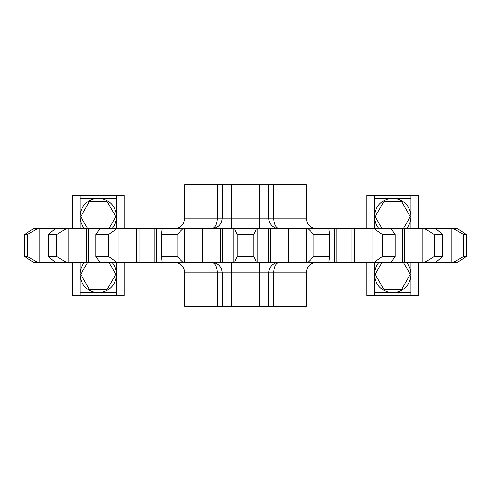 <?xml version="1.0" encoding="UTF-8"?>
<svg xmlns="http://www.w3.org/2000/svg" width="491" height="491" viewBox="0 0 491 491"><rect width="100%" height="100%" fill="white"/><g stroke="black" fill="none" stroke-linecap="round" stroke-linejoin="round"><path stroke-width="0.74" d="M27.428 234.465L27.428 256.535L24.55 256.535L33.339 262.212L24.55 256.535L24.55 234.465L33.339 228.788L24.55 234.465L27.428 234.465L37.15 228.788L55.115 228.788L48.327 234.465L56.606 234.465L66.089 228.788L99.857 228.788L95.88 234.465L108.566 234.465L116.674 228.788L162.165 228.788L161.484 234.465L177.048 234.465L182.793 228.788L234.526 228.788L237.221 234.465L253.779 234.465L256.474 228.788L308.207 228.788L313.952 234.465L329.516 234.465L328.835 228.788L374.326 228.788L382.434 234.465L395.12 234.465L391.143 228.788L424.911 228.788L434.394 234.465L442.673 234.465L435.885 228.788L453.85 228.788L463.572 234.465L466.45 234.465L457.661 228.788L466.45 234.465L466.45 256.535L457.661 262.212L466.45 256.535L463.572 256.535L453.85 262.212L435.885 262.212L442.673 256.535L434.394 256.535L424.911 262.212L391.143 262.212L395.12 256.535L382.434 256.535L374.326 262.212L328.835 262.212L329.516 256.535L313.952 256.535L308.207 262.212L256.474 262.212L253.779 256.535L237.221 256.535L234.526 262.212L182.793 262.212L177.048 256.535L161.484 256.535L162.165 262.212L182.793 262.212M316.91 228.788C310.453 228.155 306.906 224.614 306.274 218.151L307.09 222.227M308.09 224.099L310.999 226.995M184.518 220.226L184.726 218.151C184.094 224.608 180.547 228.155 174.09 228.788L176.159 228.585M178.196 227.959L179.172 227.493M182.928 224.062L183.916 222.22M184.726 218.151L184.726 184.72L184.726 218.151L217.341 218.151C217.022 224.614 215.089 228.155 211.541 228.788C217.986 228.155 221.533 224.608 222.165 218.151L222.165 184.72L184.726 184.72M306.476 270.793L306.274 272.849C306.906 266.392 310.447 262.851 316.91 262.212L314.835 262.421M312.865 263.016L309.385 265.336M184.518 270.774L183.916 268.78M182.922 266.932L179.172 263.507M178.159 263.023L176.165 262.421M184.726 306.28L184.726 272.849L184.726 306.28L217.341 306.28L217.341 272.849C217.022 266.386 215.089 262.845 211.541 262.212C217.986 262.845 221.533 266.392 222.165 272.849L184.726 272.849C184.094 266.392 180.547 262.845 174.09 262.212M273.659 306.28L273.659 272.849L306.274 272.849L306.274 306.28L268.835 306.28L268.835 272.849A10.636 10.636 0 0 1 279.471 262.212C275.911 262.845 273.978 266.386 273.659 272.849L222.165 272.849L222.165 306.28L217.341 306.28M279.471 228.788A10.636 10.636 0 0 1 268.835 218.151L273.659 218.151C273.978 224.614 275.911 228.155 279.459 228.788M463.572 234.465L463.572 256.535M442.673 234.465L442.673 256.535M434.394 234.465L434.394 256.535M395.12 234.465L395.12 256.535M382.434 234.465L382.434 256.535M329.516 234.465L329.516 256.535M313.952 234.465L313.952 256.535M253.779 234.465L253.779 256.535M237.221 234.465L237.221 256.535M177.048 234.465L177.048 256.535M161.484 234.465L161.484 256.535M108.566 256.535L95.88 256.535L99.857 262.212L116.674 262.212L108.566 256.535L108.566 234.465M95.88 234.465L95.88 256.535M56.606 256.535L48.327 256.535L55.115 262.212L66.089 262.212L56.606 256.535L56.606 234.465M48.327 234.465L48.327 256.535M39.918 228.788L39.918 262.212L37.15 262.212L27.428 256.535M66.089 262.212L99.857 262.212M116.674 262.212L162.165 262.212M457.661 262.212L453.85 262.212M435.885 262.212L424.911 262.212M391.143 262.212L374.326 262.212M328.835 262.212L308.207 262.212M256.474 262.212L234.526 262.212M39.918 262.212L55.115 262.212M37.15 262.212L33.339 262.212M457.661 228.788L453.85 228.788M37.15 228.788L33.339 228.788M66.089 228.788L55.115 228.788M116.674 228.788L99.857 228.788M182.793 228.788L162.165 228.788M256.474 228.788L234.526 228.788M328.835 228.788L308.207 228.788M391.143 228.788L374.326 228.788M435.885 228.788L424.911 228.788M418.565 228.788L418.565 195.357L366.9 195.357L366.9 228.788M124.1 228.788L124.1 195.357L72.435 195.357L72.435 228.788M268.835 306.28L222.165 306.28M273.659 184.72L273.659 218.151L306.274 218.151L306.274 184.72L222.165 184.72M124.1 262.212L124.1 295.643L72.435 295.643L72.435 262.212M418.565 262.212L418.565 295.643L366.9 295.643L366.9 262.212M410.967 228.788L410.967 195.357M374.498 195.357L374.498 228.788M116.502 228.788L116.502 195.357M80.033 195.357L80.033 228.788M80.033 295.643L80.033 262.212M116.502 262.212L116.502 295.643M374.498 295.643L374.498 262.212M410.967 262.212L410.967 295.643M80.033 292.605L116.502 292.605M374.498 292.605L410.967 292.605M116.502 198.395L80.033 198.395M410.967 198.395L374.498 198.395M111.856 262.212A18.235 18.235 0 0 1 98.268 292.605A18.235 18.235 0 0 1 84.679 262.212M87.742 262.212L80.72 274.371L89.497 289.561L107.038 289.561L115.815 274.371L108.793 262.212M84.679 228.788A18.235 18.235 0 0 1 98.268 198.395A18.235 18.235 0 0 1 111.856 228.788M406.321 262.212A18.235 18.235 0 0 1 392.732 292.605A18.235 18.235 0 0 1 379.144 262.212M379.144 228.788A18.235 18.235 0 0 1 392.732 198.395A18.235 18.235 0 0 1 406.321 228.788M108.793 228.788L115.815 216.629L107.038 201.439L89.497 201.439L80.72 216.629L87.742 228.788M382.207 262.212L375.185 274.371L383.962 289.561L401.503 289.561L410.28 274.371L403.258 262.212M403.258 228.788L410.28 216.629L401.503 201.439L383.962 201.439L375.185 216.629L382.207 228.788M259.721 262.212L259.721 306.28M259.721 228.788L259.721 218.151L268.835 218.151L268.835 184.72M68.795 228.788L68.795 262.212M118.982 228.788L118.982 262.212M233.759 228.788L233.759 262.212M184.432 228.788L184.432 262.212M306.568 228.788L306.568 262.212M257.241 228.788L257.241 262.212M372.018 228.788L372.018 262.212M422.205 228.788L422.205 262.212M451.082 228.788L451.082 262.212M231.279 228.788L231.279 218.151L217.341 218.151L217.341 184.72M88.693 228.788L88.693 262.212M86.6 228.788L86.6 262.212M156.39 228.788L156.39 262.212M154.825 228.788L154.825 262.212M139.094 228.788L139.094 262.212M136.713 228.788L136.713 262.212M222.325 228.788L222.325 262.212M220.22 228.788L220.22 262.212M202.335 228.788L202.335 262.212M199.947 228.788L199.947 262.212M291.053 228.788L291.053 262.212M288.665 228.788L288.665 262.212M270.78 228.788L270.78 262.212M268.675 228.788L268.675 262.212M354.287 228.788L354.287 262.212M351.906 228.788L351.906 262.212M336.175 228.788L336.175 262.212M334.61 228.788L334.61 262.212M404.4 228.788L404.4 262.212M402.307 228.788L402.307 262.212M259.721 184.72L259.721 218.151L231.279 218.151L231.279 184.72M231.279 306.28L231.279 262.212"/></g></svg>
